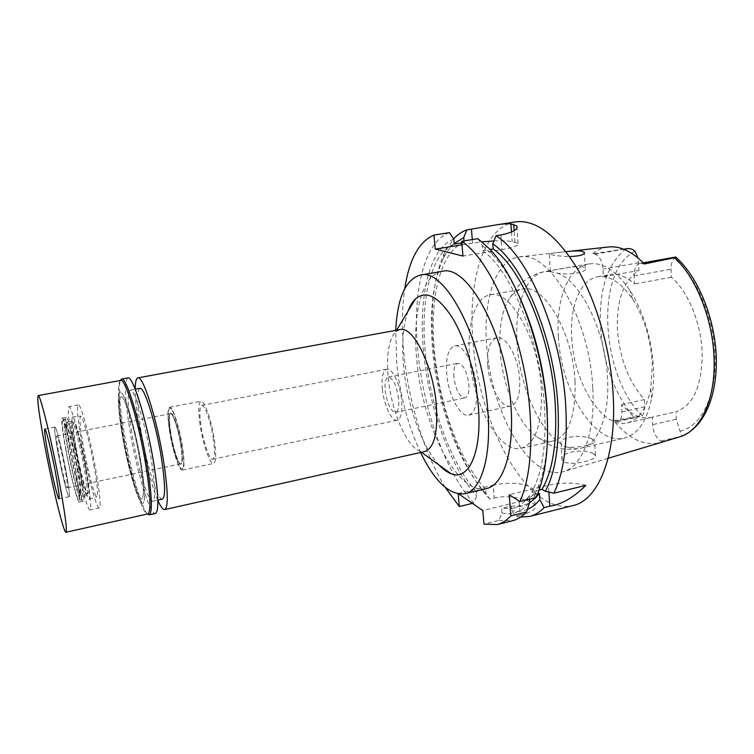 <?xml version="1.0" encoding="UTF-8"?>
<svg xmlns="http://www.w3.org/2000/svg" width="754" height="754" viewBox="0 0 754 754"><rect width="100%" height="100%" fill="white"/><g stroke="black" fill="none" stroke-linecap="round" stroke-linejoin="round"><path stroke-width="0.57" stroke-dasharray="3.77 2.83" d="M675.791 257.114L674.189 258.499C672.021 260.931 670.975 264.503 671.069 269.197L671.343 277.227C688.279 291.544 701.606 324.126 702.21 354.069C701.833 386.359 693.086 405.577 675.98 411.722L676.234 419.224L679.995 431.118C681.72 433.936 682.163 435.642 681.333 436.227L680.843 436.5M662.851 441.816L661.032 441.033C656.197 438.178 653.388 432.721 652.625 424.681L652.314 417.122L675.98 411.722M652.314 417.122L651.286 417.386C641.192 419.29 631.258 415.049 621.513 404.653L621.852 411.92C621.946 417.424 620.589 420.647 617.78 421.58L613.756 420.609C628.6 438.903 644.086 446.264 660.212 442.702M571.721 337.735C573.587 382.532 602.276 429.328 627.29 422.862C638.892 419.874 646.725 408.489 650.806 388.687L652.323 364.597C650.909 339.545 644.321 317.698 632.549 299.055C621.06 282.43 609.392 275.012 597.554 276.793C580.128 279.677 569.675 306.661 571.721 337.735M621.513 404.653L644.416 399.573C628.421 381.449 619.411 357.839 617.394 328.735C616.555 299.715 623.756 280.29 639.006 270.469L637.997 257.962M644.416 399.573L644.717 406.783C644.83 410.977 643.935 413.927 642.05 415.624L615.349 421.298M613.756 420.609L634.698 416.905M592.795 388.442C595.453 433.588 582.013 467.197 563.068 471.768C529.836 481.589 490.873 411.43 486.726 346.237C482.786 300.356 495.529 259.762 519.317 256.897C548.488 249.574 590.062 318.772 592.795 388.442M593.153 453.578L595.415 455.397C598.94 459.327 572.39 466.217 564.237 461.995L562.182 459.968C558.61 452.249 584.557 448.046 593.153 453.578M623.511 249.159L592.672 253.702L595.085 254.183C599.477 255.86 602.107 260.827 602.974 269.084L603.36 276.859L609.713 274.616C617.696 273.24 625.961 276.369 634.482 283.994L634.133 275.879C634.095 268.782 636.018 264.616 639.901 263.4L644.359 263.975M607.847 247.029C602.323 247.764 597.262 249.989 592.672 253.702M519.317 256.897L566.066 251.685C554.727 252.741 549.129 253.551 549.289 254.117L551.344 254.711C555.481 255.681 561.579 256.303 569.628 256.567M603.36 276.859L639.006 270.469M671.343 277.227L634.482 283.994M558.365 336.802C555.811 299.828 567.979 267.35 588.78 263.957C602.54 261.892 616.207 270.62 629.76 290.139C643.916 312.514 651.842 338.81 653.558 369.055C653.954 379.451 653.341 389.102 651.71 397.989C646.875 421.26 637.714 434.634 624.246 438.112C594.472 445.746 560.759 389.865 558.365 336.802M592.371 439.309C583.926 434.05 558.262 436.246 561.089 443.833L563.247 446.019L567.837 447.226C579.091 448.008 597.356 443.72 594.633 440.958L592.371 439.309M575.038 381.298C575.858 416.048 568.639 435.925 553.379 440.939C548.149 442.051 542.729 440.732 537.14 436.962C518.648 424.785 502.654 386.679 500.213 351.534C498.658 328.989 501.608 311.496 509.063 299.074C512.739 293.419 517.206 290.083 522.456 289.065C543.389 282.995 572.917 332.052 575.038 381.298M552.437 272.213L550.279 271.402C547.819 270.846 574.435 265.568 582.88 266.859L585.208 268.094C588.101 272.203 568.959 275.653 557.197 273.061L552.437 272.213M469.638 357.556C472.862 404.219 499.563 453.983 521.325 448.272C535.83 443.418 542.484 423.475 541.315 388.423C538.714 338.725 509.968 288.933 490.091 294.842C474.907 297.321 466.745 325.144 469.638 357.556M487.791 365.37C486.924 349.47 489.94 340.28 496.82 337.783C505.868 335.172 518.422 357.321 519.666 379.102C520.317 394.832 517.338 403.842 510.731 406.114C501.306 408.687 489.158 386.548 487.791 365.37M476.669 387.99C475.152 365.963 463.069 343.4 454.662 345.897C448.281 348.31 445.623 357.547 446.688 373.616C448.31 395.011 459.997 417.565 468.762 415.134C474.897 412.947 477.536 403.899 476.669 387.99M453.88 377.057C453.371 369.045 454.7 364.455 457.857 363.277C463.258 364.182 466.924 371.166 468.865 384.248C469.318 392.221 467.998 396.764 464.898 397.886C459.459 396.943 455.784 390.007 453.88 377.057M398.583 398.668C396.5 385.332 393.07 378.122 388.31 377.047C385.577 378.159 384.549 382.787 385.228 390.93C387.283 404.125 390.704 411.279 395.501 412.4C398.187 411.364 399.215 406.783 398.583 398.668M382.372 389.281C381.383 377.518 382.862 370.836 386.821 369.224C392.108 367.566 400.195 384.342 401.637 400.44C402.532 412.118 401.053 418.706 397.198 420.195C391.75 421.788 383.852 405.03 382.372 389.281M213.429 439.196C211.054 422.353 204.683 404.182 201.714 405.426C199.537 406.736 199.301 413.531 200.998 425.803C203.363 442.249 209.603 460.355 212.675 459.243C214.815 458.093 215.069 451.41 213.429 439.196M200.074 424.804C198.104 410.61 198.377 402.749 200.903 401.213C204.315 399.771 211.695 420.779 214.447 440.289C216.332 454.398 216.04 462.117 213.571 463.437C210.008 464.709 202.798 443.786 200.074 424.804M182.477 446.886C179.537 427.226 172.515 405.944 169.584 407.301C167.435 408.772 167.416 416.651 169.537 430.949C172.44 450.063 179.301 471.25 182.364 470.081C184.485 468.828 184.513 461.099 182.477 446.886M169.744 431.203C167.699 417.396 167.708 409.78 169.791 408.366C172.619 407.047 179.405 427.612 182.242 446.604C184.221 460.336 184.183 467.81 182.138 469.026C179.179 470.147 172.553 449.676 169.744 431.203C172.553 449.676 179.179 470.147 182.138 469.026C184.183 467.81 184.221 460.336 182.242 446.604C179.405 427.612 172.619 407.047 169.791 408.366C167.708 409.78 167.699 417.396 169.744 431.203M94.307 467.603C89.896 442.296 82.384 414.587 80.527 416.236C79.227 418.008 80.15 427.942 83.308 446.038C87.558 470.185 94.825 497.499 96.908 496.679C98.293 495.529 97.426 485.83 94.307 467.603M81.875 443.229C77.794 419.884 76.616 407.122 78.331 404.936C80.725 403.041 90.32 438.46 95.965 470.854C99.924 493.993 101.036 506.358 99.302 507.942C96.644 509.204 87.323 474.125 81.875 443.229M140.197 461.655C135.004 429.582 124.551 394.794 121.055 396.868C118.472 399.196 119.066 411.92 122.817 435.058C127.869 465.68 137.973 500.175 141.78 498.658C144.316 496.914 143.788 484.577 140.197 461.655C143.788 484.577 144.316 496.914 141.78 498.658C137.973 500.175 127.869 465.68 122.817 435.058C119.066 411.92 118.472 399.196 121.055 396.868C124.551 394.794 135.004 429.582 140.197 461.655M122.073 433.918C117.954 408.602 117.304 394.653 120.131 392.08C123.939 389.78 135.4 427.848 141.083 463.013C145.004 488.074 145.579 501.551 142.808 503.427C138.623 505.057 127.596 467.329 122.073 433.918C127.596 467.329 138.623 505.057 142.808 503.427C145.579 501.551 145.004 488.074 141.083 463.013C135.4 427.848 123.939 389.78 120.131 392.08C117.304 394.653 117.954 408.602 122.073 433.918M139.848 388.385C136.597 391.024 136.945 404.955 140.904 430.157C146.229 463.437 157.643 500.873 162.393 499.12M157.831 500.26C151.431 485.633 143.58 454.888 139.132 427.716C136.512 411.684 135.202 398.819 135.202 389.111M399.931 329.583L395.633 331.835C388.621 339.705 386.171 355.181 388.301 378.282C391.401 410.977 406.481 446.802 419.931 451.156L424.766 451.552M407.952 311.374C402.919 325.813 401.514 344.569 403.72 367.622C407.349 405.652 422.127 447.263 439.262 465.18M420.572 452.485C408.206 425.944 400.28 396.472 396.783 364.088L395.709 330.356M442.061 271.402C421.816 274.626 412.165 314.654 416.792 360.195C422.183 425.105 457.48 496 486.292 488.62M458.187 493.927L458.884 494.03M445.228 487.376C424.2 453.39 408.63 402.052 403.927 354.003C401.571 330.101 401.854 308.301 404.757 288.603M539.053 490.053L531.787 491.825L535.057 493.804L535.962 497.593M585.811 485.359C574.275 482.381 561.824 482.353 548.431 485.256L509.223 494.765M493.927 240.941C501.985 240.611 508.073 240.837 512.173 241.629L518.055 243.382C519.459 245.38 514.077 247.453 501.91 249.612L462.956 256.049M477.913 238.66L482.343 245.578L482.739 250.714L490.109 249.499M462.023 244.796L482.07 241.836M464.04 240.894L464.172 242.486L461.863 242.854M449.507 232.628C423.465 241.572 412.108 294.088 417.848 351.326C423.258 409.497 445.557 472.456 473.757 503.041L476.651 495.915L476.283 491.599L485.642 489.365L485.991 493.672L489.911 499.129L494.238 498.074L493.21 485.171L458.149 493.531M472.4 503.37L473.757 503.041M519.176 501.646L520.166 515.067C531.466 512.362 536.433 509.233 535.057 505.698L533.973 490.166C535.463 494.699 530.533 498.535 519.176 501.646L482.814 510.571M533.973 490.166L530.92 487.178C521.4 482.73 508.837 482.06 493.21 485.171M520.166 515.067L515.679 516.188L511.655 510.533L511.316 506.057L501.617 508.441L501.966 512.937L498.931 520.373L483.945 524.115M498.931 520.373L512.541 520.731M529.449 499.186L529.214 495.849L537.621 493.795M520.637 517.084L515.679 516.188M535.057 505.698C532.71 500.449 510.072 494.002 494.238 498.074M489.911 499.129C461.118 468.875 438.592 406.274 433.437 348.339C429.912 308.735 433.673 276.737 444.719 252.326L453.606 238.924M515.246 221.912C483.502 226.86 467.668 281.327 472.947 340.751C478.601 424.596 528.158 516.66 573.002 505.557M482.739 250.714C511.316 270.488 540.844 342.259 544.52 407.245C546.546 445.011 542.296 473.201 531.787 491.825M535.057 493.804L539.214 484.445C544.068 471.373 546.867 455.001 547.602 435.331M519.327 296.473C510.958 278.66 501.985 264.692 492.409 254.56L482.343 245.578M485.991 493.672C458.884 464.728 437.574 405.171 432.655 350.092C429.28 312.147 432.862 281.61 443.39 258.462C446.453 252.27 450.034 247.284 454.153 243.514M464.172 242.486C440.223 251.167 429.356 298.678 434.379 350.855C439.092 403.946 459.591 461.363 485.642 489.365M476.283 491.599C450.553 463.418 430.166 405.822 425.322 352.608C420.176 300.299 430.675 252.722 454.2 244.089M453.785 239.207C429.177 247.962 418.253 297.528 423.625 351.826C428.677 407.037 449.865 466.792 476.651 495.915M527.395 509.393C522.371 511.438 517.121 511.825 511.655 510.533M511.316 506.057L522.399 505.934L529.412 502.975M529.214 495.849C524.294 502.682 518.733 506.858 512.531 508.375L501.617 508.441M501.966 512.937C512.343 515.482 521.57 511.891 529.666 502.155M75.551 447.367C72.28 428.894 71.253 418.753 72.45 416.953C74.165 415.275 81.705 443.644 86.286 469.516C89.519 488.158 90.489 498.045 89.189 499.176C87.228 499.959 79.952 472.023 75.551 447.367M170.706 432.391C169 420.826 169.009 414.446 170.753 413.277C173.137 412.193 178.811 429.422 181.186 445.303C182.845 456.82 182.817 463.097 181.101 464.125C178.632 465.086 173.071 447.914 170.706 432.391M180.866 445.369C178.481 429.488 172.817 412.249 170.442 413.343C168.698 414.512 168.689 420.883 170.395 432.457C172.76 447.98 178.321 465.152 180.79 464.191C182.506 463.163 182.525 456.886 180.866 445.369M170.461 432.532C168.773 421.1 168.783 414.813 170.498 413.654C172.845 412.579 178.444 429.601 180.8 445.284C182.44 456.66 182.411 462.862 180.724 463.88C178.283 464.822 172.789 447.867 170.461 432.532M65.014 469.111C62.073 453.013 57.577 435.171 56.71 435.972C56.126 436.943 56.889 443.277 59.019 454.992C61.903 470.713 66.333 488.46 67.266 487.819C67.869 487.018 67.115 480.779 65.014 469.111M58.039 452.683C55.033 436.132 54.043 427.603 55.051 427.084C56.437 427.292 62.271 450.704 66.098 471.655C68.774 486.528 69.82 494.86 69.217 496.65C68.199 498.894 62.026 474.426 58.039 452.683C55.174 436.934 54.137 428.385 54.919 427.056L55.051 427.084C56.437 427.292 62.271 450.704 66.098 471.655C68.774 486.528 69.82 494.86 69.217 496.65L69.114 496.735C67.851 497.555 61.903 473.719 58.039 452.683M77.888 471.099C73.468 446.462 66.437 419.054 64.637 419.017C63.298 419.771 64.344 429.789 67.785 449.064C72.346 474.341 79.717 502.824 81.196 500.336C82.082 498.3 80.98 488.554 77.888 471.099M68.388 450.374C65.513 434.295 64.552 425.558 65.513 424.163C66.889 422.975 73.232 447.433 77.21 469.619C80.028 485.604 80.961 494.153 79.981 495.255C78.491 496.132 72.261 471.844 68.388 450.374M85.504 467.904C81.583 445.755 75.127 421.392 73.6 422.598C72.525 424.012 73.411 432.749 76.239 448.8C80.065 470.232 86.399 494.445 88.039 493.531C89.123 492.409 88.275 483.861 85.504 467.904M131.667 432.004C127.633 406.745 127.134 392.806 130.178 390.195C134.269 387.848 145.937 425.765 151.507 460.835C155.333 485.849 155.767 499.308 152.789 501.231C148.312 502.927 137.087 465.35 131.667 432.004M86.295 472.862C80.555 440.402 71.14 404.851 68.991 406.698C67.464 408.847 68.774 421.627 72.931 445.011C78.473 475.972 87.615 511.184 90.018 509.968C91.573 508.422 90.329 496.057 86.295 472.862M74.684 448.658C71.705 431.872 70.772 422.73 71.875 421.25C73.44 419.987 80.169 445.482 84.278 468.658C87.191 485.35 88.086 494.275 86.983 495.444C85.277 496.386 78.68 471.062 74.684 448.658M79.481 469.657C75.334 446.453 68.671 420.902 67.191 422.155C66.163 423.625 67.144 432.768 70.141 449.572C74.184 471.995 80.716 497.367 82.318 496.443C83.364 495.293 82.422 486.358 79.481 469.657M69.575 448.347C66.182 429.337 65.07 418.988 66.229 417.301C67.888 415.859 75.438 444.766 80.131 471.052C83.449 489.93 84.514 500.006 83.326 501.287C81.507 502.305 74.128 473.635 69.575 448.347M75.994 471.91C71.262 445.595 63.779 416.651 62.205 418.074C61.112 419.742 62.271 430.1 65.692 449.12C70.273 474.426 77.587 503.144 79.33 502.155C80.452 500.882 79.34 490.797 75.994 471.91M65.966 449.733C62.61 430.977 61.564 421.241 62.846 420.525C64.561 420.6 71.366 447.254 75.673 471.203C78.689 488.177 79.783 497.659 78.953 499.648C77.568 502.089 70.424 474.351 65.966 449.733M120.602 380.402C117.134 383.598 117.869 400.393 122.808 430.788C129.377 470.666 142.638 515.877 147.803 513.992M147.464 514.068C141.356 508.422 129.745 466.764 123.713 430.308C119.415 404.191 118.265 387.584 120.263 380.468M127.85 377.914C124.118 381.204 124.73 398.272 129.688 429.12C136.276 469.591 149.923 515.416 155.447 513.446M679.995 431.118C700.551 427.056 716.111 397.377 715.15 357.933C714.274 318.537 696.451 276.275 674.189 258.499M661.032 441.033L681.333 436.227M676.234 419.224L652.625 424.681M621.852 411.92L644.717 406.783M635.038 251.308C594.557 270.639 600.815 375.784 642.05 415.624M625.905 248.801C607.536 263.627 599.044 289.272 600.429 325.747C602.946 362.193 613.944 392.617 633.435 417.028M638.685 262.769L602.974 269.084M595.085 254.183L623.784 249.263M550.279 271.402L544.831 271.619C525.218 274.805 514.219 307.491 517.15 344.88C519.817 385.68 538.714 429.78 561.089 443.833M567.837 447.226C572.286 448.847 576.603 449.186 580.787 448.244C597.63 444.926 609.675 416.557 607.573 378.828C605.754 331.317 580.646 280.686 557.197 273.061M500.835 234.984L501.91 249.612M472.588 243.09L472.306 239.565M548.884 492.089L548.431 485.256M514.944 242.194L514.134 230.696M511.495 232.062L512.173 241.629M634.133 275.879L671.069 269.197M643.501 263.08L641.579 263.429M627.29 422.862L651.286 417.386M617.78 421.58L639.91 416.557M608.129 458.281L563.068 471.768M597.554 276.793L609.713 274.616M632.549 299.055L629.76 290.139M650.806 388.687L651.71 397.989M537.14 436.962L549.11 444.577C552.55 445.953 551.542 446.179 561.466 448.63C567.866 449.714 574.303 449.591 580.787 448.244L624.246 438.112M562.192 459.968L561.193 444.078M595.415 455.397L594.633 440.958M588.78 263.957L544.831 271.619C538.337 272.91 532.352 275.314 526.886 278.82C518.714 284.946 519.732 284.767 517.103 287.378L509.063 299.074M550.373 271.506L549.289 254.117M585.208 268.094L584.407 253.269M490.091 294.842L522.456 289.065M521.325 448.272L553.379 440.939M454.662 345.897L496.82 337.783M468.762 415.134L510.731 406.114M388.31 377.047L457.857 363.277M395.501 412.4L464.898 397.886M201.714 405.426L386.821 369.224M212.675 459.243L397.198 420.195M169.584 407.301L200.903 401.213M182.364 470.081L213.571 463.437M72.45 416.953L80.527 416.236M89.189 499.176L96.908 496.679M78.331 404.936L68.991 406.698M99.302 507.942L90.018 509.968M130.178 390.195L135.249 389.243M152.789 501.231L157.831 500.128M419.931 451.156L421.486 452.277M395.633 331.835L396.623 330.186M492.409 254.56L489.261 248.594M539.214 484.445L538.648 491.165M518.055 243.382L516.98 227.953M443.39 258.462L444.719 252.326M512.531 508.375L522.399 505.934M639.901 263.4L643.237 262.807M170.498 413.654L56.71 435.972M180.724 463.88L67.266 487.819M62.846 420.525L64.637 419.017M78.953 499.648L81.196 500.336M73.6 422.598L65.513 424.163M88.039 493.531L79.981 495.255M71.875 421.25L67.191 422.155M86.983 495.444L82.318 496.443M66.229 417.301L62.205 418.074M83.326 501.287L79.33 502.155M69.114 496.735L59.019 498.894M54.919 427.056L44.788 429.017"/><path stroke-width="1.13" d="M608.129 458.281L680.57 436.594C700.579 430.421 715.32 399.629 714.123 360.054C713.444 320.714 696.432 277.642 674.566 257.689L675.725 257.057M637.997 257.962L635.038 251.308C632.549 249.122 629.939 248.245 627.215 248.669L623.511 249.159M569.628 256.567C580.014 256.115 584.916 254.701 584.35 252.298L582.022 251.261C578.243 250.724 572.927 250.865 566.066 251.695L607.847 247.029C619.722 245.587 631.899 251.233 644.359 263.975L674.566 257.689M157.831 500.128L162.393 499.12C165.569 497.159 165.277 483.7 161.535 458.743C156.078 423.757 144.203 385.991 139.848 388.385L135.249 389.243M135.202 389.111C135.258 382.089 136.144 378.348 137.859 377.886C142.996 374.974 157.181 419.921 163.675 461.712C168.104 491.344 168.434 507.291 164.674 509.563C162.911 509.808 160.63 506.707 157.831 500.26M164.674 509.563L424.766 451.552C434.276 448.093 438.121 432.447 436.293 404.625C433.154 365.511 412.947 325.417 399.931 329.583L137.859 377.886M439.262 465.18C443.173 469.308 447.047 472.127 450.901 473.616C468.63 481.514 482.381 452.193 478.281 405.624C475.68 373.767 465.143 338.593 452.098 317.349C438.036 296.077 425.784 289.979 415.36 299.046C412.4 301.93 409.931 306.039 407.952 311.374M395.709 330.356C397.405 297.887 405.605 279.461 420.289 275.078C444.587 267.161 482.984 338.989 487.8 410.468C491.693 457.009 481.071 490.675 464.813 493.757C449.582 495.463 434.832 481.712 420.572 452.485M464.813 493.757L486.292 488.62C503.201 485.378 514.53 451.759 510.91 405.511C506.575 334.465 467.386 263.353 442.061 271.402L420.289 275.078M458.884 494.03L482.814 510.571L483.945 524.115L497.216 524.577C502.117 523.351 506.66 520.467 510.844 515.915L509.223 494.765L519.911 501.533C528.978 481.099 532.39 452.183 530.147 414.775C525.774 341.816 492.494 261.261 461.731 241.261L462.956 256.049L435.265 249.122L462.023 244.796M458.187 493.927L459.309 506.547L445.228 487.376M404.757 288.603C409.233 259.433 418.979 241.582 434.012 235.06L435.265 249.122M461.731 241.261L477.913 238.66L489.261 248.594C517.253 276.765 543.332 347.811 546.989 411.09C548.903 444.229 546.122 470.92 538.648 491.165L535.962 497.593L519.911 501.533M490.109 249.499L493.144 248.999L492.758 243.881C522.956 263.523 554.341 338.254 557.932 406.086C559.845 443.484 555.641 471.881 545.34 491.297L542.022 489.337L539.053 490.053M545.34 491.297L553.888 493.191L585.811 485.359C573.521 497.574 561.523 504.52 549.826 506.198L548.884 492.089M492.758 243.881L495.991 235.757L500.835 234.984C512.956 232.402 518.29 229.386 516.839 225.946L510.91 223.891C507.508 223.514 502.503 223.872 495.896 224.956L466.83 229.904L463.767 237.614L464.04 240.894M482.07 241.836L493.927 240.941M461.863 242.854L454.2 244.089L453.785 239.207L449.507 232.628L434.012 235.06M459.309 506.547L472.4 503.37M497.216 524.577L512.541 520.731C517.574 519.478 522.249 516.565 526.565 511.994L529.666 502.155L529.449 499.186M510.844 515.915L526.565 511.994M537.621 493.795L539.402 493.361L539.836 499.648L544.143 507.621L549.826 506.198M544.143 507.621C539.676 512.202 534.85 515.142 529.666 516.433L520.637 517.084M529.666 516.433L573.002 505.557C597.922 500.373 616.508 456.962 613.266 396.585C611.051 351.807 597.045 302.411 577.432 268.792C556.311 234.871 535.576 219.254 515.246 221.912L495.896 224.956M495.991 235.757C528.168 255.286 562.135 334.701 565.792 406.971C567.658 444.031 563.69 472.777 553.888 493.191M542.022 489.337C552.776 470.703 557.197 442.56 555.283 404.907C551.796 340.111 522.098 268.641 493.144 248.999M547.602 435.331L547.121 408.442C544.077 367.933 534.812 330.601 519.327 296.473M453.606 238.924C457.565 234.588 461.966 231.582 466.83 229.904M454.153 243.514L463.767 237.614M539.836 499.648C536.028 504.285 531.89 507.536 527.395 509.393M529.412 502.975L535.915 497.602M535.99 497.517L539.402 493.361M48.199 454.653C52.12 475.736 57.935 499.676 59.019 498.894C59.689 497.866 58.586 489.506 55.711 473.804C51.677 452.023 45.758 427.933 44.788 429.017C44.137 430.327 45.278 438.875 48.199 454.653M44.891 446.236C39.142 415.322 36.899 398.432 38.143 395.586C39.953 393.192 51.621 440.506 59.604 483.719C65.183 514.313 67.304 530.496 65.966 532.258C63.76 533.483 52.469 486.811 44.891 446.236M65.966 532.258L148.104 513.86C151.149 510.684 150.404 494.615 145.899 465.642C139.264 424.342 125.805 379.337 120.932 380.402L38.143 395.586M120.263 380.468L121.856 379.073C126.832 377.933 140.564 423.691 147.294 465.718C151.874 495.18 152.6 511.514 149.481 514.728L147.464 514.068M149.169 514.85L155.447 513.446C159.075 511.184 158.557 494.812 153.91 464.332C147.096 421.307 132.789 374.964 127.85 377.914L121.526 379.073M623.784 249.263L627.215 248.669M472.306 239.565L471.467 229.169M514.134 230.696L513.681 224.372M510.91 223.891L511.495 232.062M675.367 257.434L643.501 263.08M584.407 253.269L584.35 252.298M421.486 452.277L450.901 473.616M396.623 330.186L415.36 299.046M516.98 227.953L516.839 225.946M643.237 262.807L675.773 257.048M675.791 257.114C698.157 276.906 715.103 318.49 716.3 357.716C717.261 396.802 703.831 428.14 680.796 436.519M148.104 513.86L149.481 514.728M120.932 380.402L121.856 379.073"/></g></svg>
